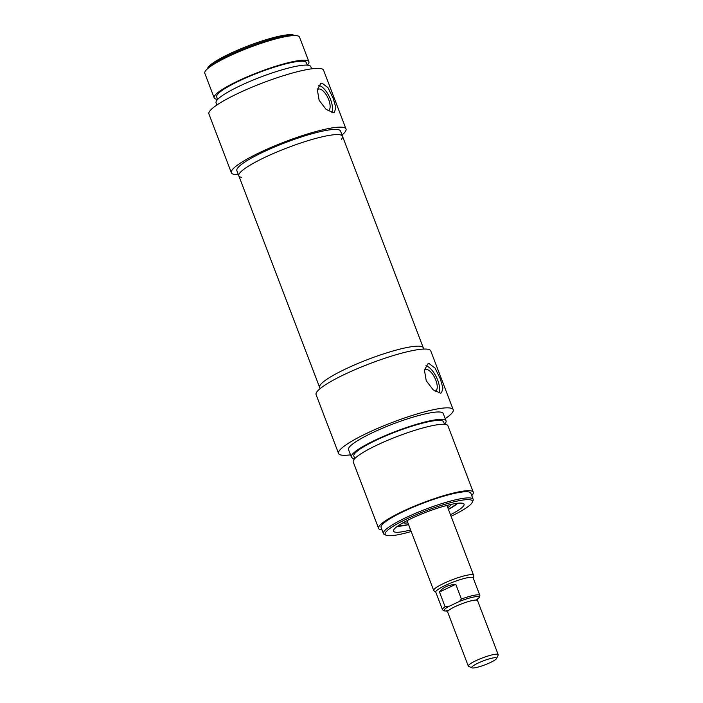 <?xml version="1.0" encoding="UTF-8"?>
<svg xmlns="http://www.w3.org/2000/svg" width="703" height="703" viewBox="0 0 703 703"><rect width="100%" height="100%" fill="white"/><g stroke="black" fill="none" stroke-linecap="round" stroke-linejoin="round"><path stroke-width="1.05" d="M331.851 112.506A16.011 6.854 64.7 0 0 330.595 99.641A16.011 6.854 64.7 0 0 318.784 85.309M328.09 110.819A11.898 5.097 64.7 0 0 328.371 110.714A11.898 5.097 64.7 0 0 328.714 99.721A11.898 5.097 64.7 0 0 318.204 89.202A11.898 5.097 64.7 0 0 317.299 89.966M322.009 83.139L327.967 87.638L333.222 98.402L335.849 107.612L334.426 112.392L333.284 112.656L326.069 109.36L319.136 100.327L317.325 89.694L320.753 83.455L322.009 83.139M294.785 35.572L293.819 35.15A46.688 7.469 159.1 0 0 248.546 45.739A46.688 7.469 159.1 0 0 207.737 68.015L207.297 68.982M207.534 68.762A48.024 7.689 -20.9 0 1 248.941 46.767A48.024 7.689 -20.9 0 1 294.46 35.572M341.386 139.291A55.493 8.884 159.1 0 0 342.502 136.25A55.493 8.884 159.1 0 0 287.501 147.744A55.493 8.884 159.1 0 0 238.827 175.838A55.493 8.884 159.1 0 0 241.691 177.358M236.858 170.671A55.493 8.884 -20.9 0 1 285.523 142.577A55.493 8.884 -20.9 0 1 340.533 131.083L342.502 136.25A55.493 8.884 159.1 0 0 287.501 147.744A55.493 8.884 159.1 0 0 238.827 175.838L236.858 170.671M307.334 65.071A50.686 8.111 159.1 0 0 308.898 61.697L299.504 37.092A50.686 8.111 159.1 0 0 249.257 47.593A50.686 8.111 159.1 0 0 204.793 73.261L214.187 97.858A50.686 8.111 159.1 0 0 217.614 99.334M308.898 61.697A50.686 8.111 159.1 0 0 258.651 72.198A50.686 8.111 159.1 0 0 214.187 97.858M307.36 65.142L306.403 62.646A48.024 7.689 159.1 0 0 258.801 72.594A48.024 7.689 159.1 0 0 216.682 96.909L217.631 99.404M311.622 68.824L310.779 66.618A50.686 8.111 159.1 0 0 260.532 77.119A50.686 8.111 159.1 0 0 216.067 102.779L216.911 104.993M238.352 174.59A61.363 9.824 -20.9 0 1 231.375 172.762A61.363 9.824 -20.9 0 1 285.19 141.698A61.363 9.824 -20.9 0 1 346.017 128.983A61.363 9.824 -20.9 0 1 342.027 134.994M346.017 128.983L323.565 70.186A61.363 9.824 159.1 0 0 262.737 82.901A61.363 9.824 159.1 0 0 208.914 113.965L231.375 172.762M496.608 658.456L498.155 655.126A16.011 2.566 159.1 0 0 498.207 654.66A16.011 2.566 159.1 0 0 482.337 657.973A16.011 2.566 159.1 0 0 468.295 666.084A16.011 2.566 159.1 0 0 468.646 666.391L472.021 667.85A13.339 2.135 -20.9 0 1 483.427 660.838A13.339 2.135 -20.9 0 1 496.608 658.456A13.339 2.135 -20.9 0 1 490.281 662.569A13.339 2.135 -20.9 0 1 472.021 667.85M459.384 601.46L448.066 606.812L445.096 606.759L439.463 591.996C442.574 587.62 448.004 585.045 455.772 584.29L461.414 599.044L459.384 601.46A18.673 2.988 -20.9 0 1 475.773 596.671A18.673 2.988 -20.9 0 1 477.451 599.29M477.434 599.387L479.543 597.401L479.868 595.423L473.163 577.866A20.009 3.199 159.1 0 0 453.33 582.014A20.009 3.199 159.1 0 0 435.781 592.146L442.486 609.694A20.009 3.199 159.1 0 1 445.096 606.759M455.772 584.29L439.463 591.996M473.216 578.007L473.62 575.599A21.345 3.418 159.1 0 0 473.594 575.265A21.345 3.418 159.1 0 0 452.442 579.685A21.345 3.418 159.1 0 0 433.716 590.494A21.345 3.418 159.1 0 0 433.918 590.757L435.834 592.286M320.093 388.662L319.619 387.406A55.493 8.884 -20.9 0 1 368.293 359.312A55.493 8.884 -20.9 0 1 423.294 347.818L342.502 136.25M403.127 522.742A26.011 4.165 159.1 0 0 407.889 522.847M447.767 507.619A26.011 4.165 159.1 0 0 451.247 504.367M350.507 454.832A61.363 9.824 -20.9 0 1 338.565 453.47A61.363 9.824 -20.9 0 1 392.379 422.398A61.363 9.824 -20.9 0 1 453.207 409.691A61.363 9.824 -20.9 0 1 445.21 418.663M354.769 458.514A50.686 8.111 -20.9 0 1 351.351 457.038L348.53 449.656A50.686 8.111 -20.9 0 1 392.986 423.997A50.686 8.111 -20.9 0 1 443.233 413.496L446.054 420.877A50.686 8.111 -20.9 0 1 444.489 424.252M453.207 409.691L430.754 350.894A61.363 9.824 159.1 0 0 369.927 363.6A61.363 9.824 159.1 0 0 316.104 394.673L338.565 453.47M351.351 457.038A50.686 8.111 -20.9 0 1 395.807 431.378A50.686 8.111 -20.9 0 1 446.054 420.877M354.795 458.584L353.837 456.089A48.024 7.689 -20.9 0 1 395.956 431.774A48.024 7.689 -20.9 0 1 443.558 421.826L444.516 424.322M382.01 529.86A50.686 8.111 -20.9 0 1 378.592 528.384L353.231 461.959A50.686 8.111 -20.9 0 1 397.687 436.299A50.686 8.111 -20.9 0 1 447.934 425.798L473.295 492.223A50.686 8.111 -20.9 0 1 471.731 495.597M378.592 528.384A50.686 8.111 -20.9 0 1 423.048 502.724A50.686 8.111 -20.9 0 1 473.295 492.223M383.434 533.586L381.088 527.435A48.024 7.689 -20.9 0 1 423.206 503.12A48.024 7.689 -20.9 0 1 470.808 493.172L473.154 499.323A48.024 7.689 159.1 0 0 425.552 509.271A48.024 7.689 159.1 0 0 383.434 533.586A48.024 7.689 159.1 0 0 384.471 534.517L386.158 535.247A46.688 7.469 -20.9 0 1 426.097 510.703A46.688 7.469 -20.9 0 1 472.231 502.381A46.688 7.469 -20.9 0 1 451.071 516.274M238.827 175.838L319.619 387.406A55.493 8.884 -20.9 0 1 368.293 359.312A55.493 8.884 -20.9 0 1 423.294 347.818L423.777 349.066M440.377 393.118L433.171 389.822L426.238 380.78L424.427 370.147L427.846 363.908L429.102 363.592L435.06 368.1L440.315 378.855L442.952 388.074L441.528 392.845L440.377 393.118M472.231 502.381L473.005 500.712A48.024 7.689 159.1 0 0 473.154 499.323M411.193 531.503A46.688 7.469 -20.9 0 1 386.158 535.247M450.482 514.728A37.76 6.046 159.1 0 0 463.681 503.743A37.76 6.046 159.1 0 0 426.607 512.039A37.76 6.046 159.1 0 0 393.443 530.563A37.76 6.046 159.1 0 0 410.605 529.957M424.392 370.428A11.898 5.097 -115.3 0 1 425.297 369.664A11.898 5.097 -115.3 0 1 435.816 380.174A11.898 5.097 -115.3 0 1 435.465 391.167A11.898 5.097 -115.3 0 1 435.183 391.281M425.877 365.771A16.011 6.854 -115.3 0 1 437.688 380.095A16.011 6.854 -115.3 0 1 438.953 392.959M468.295 666.084L447.626 611.962A16.011 2.566 -20.9 0 1 461.669 603.851A16.011 2.566 -20.9 0 1 477.539 600.538L498.207 654.66M446.862 610.969A18.673 2.988 -20.9 0 1 448.066 606.812M479.868 595.423A20.009 3.199 159.1 0 0 461.414 599.044M397.582 526.195A34.148 5.466 159.1 0 0 408.566 524.605L397.52 526.248M448.435 509.385A34.148 5.466 159.1 0 0 457.679 503.251M476.177 600.054L477.618 598.877L477.539 600.538M447.626 611.962L446.458 610.775L448.321 610.696M446.941 611.03L444.059 610.96L442.486 609.694M407.046 520.642L433.716 590.494M446.923 505.413L473.594 575.265M448.444 509.394L457.767 503.243"/></g></svg>
